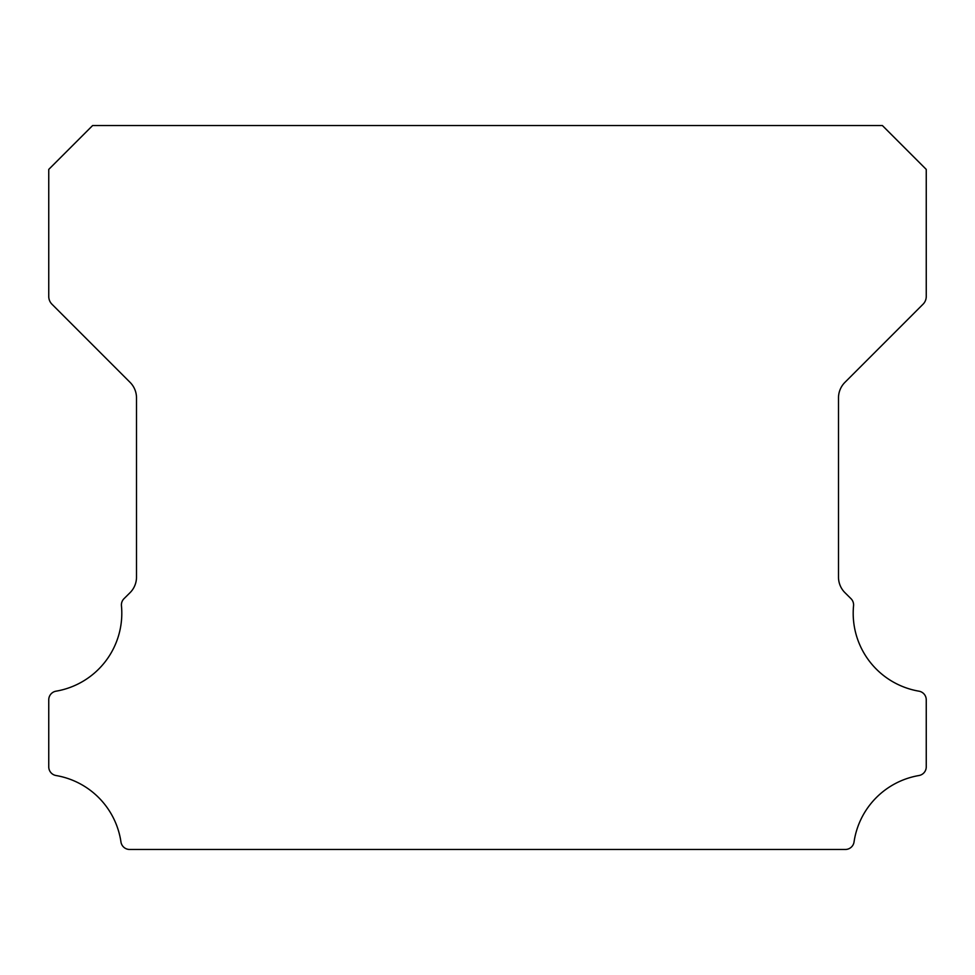 <?xml version="1.0" encoding="UTF-8"?>
<svg xmlns="http://www.w3.org/2000/svg" width="975" height="975" viewBox="0 0 975 975"><rect width="100%" height="100%" fill="white"/><g stroke="black" fill="none" stroke-linecap="round" stroke-linejoin="round"><path stroke-width="1.46" d="M918.95 691.178A79.06 79.06 0 0 1 853.552 605.743A8.775 8.775 0 0 0 851.004 598.687L844.898 592.629A21.938 21.938 0 0 1 838.5 577.139L838.5 397.861A21.938 21.938 0 0 1 844.923 382.358L923.033 304.224A10.969 10.969 0 0 0 926.25 296.473L926.25 169.406L882.375 125.531L92.625 125.531L48.75 169.406L48.75 296.473A10.969 10.969 0 0 0 51.968 304.224L130.077 382.358A21.938 21.938 0 0 1 136.5 397.861L136.5 577.139A21.938 21.938 0 0 1 130.102 592.629L123.996 598.687A8.775 8.775 0 0 0 121.448 605.743A79.06 79.06 0 0 1 56.05 691.178A8.775 8.775 0 0 0 48.75 699.831L48.75 766.874A8.775 8.775 0 0 0 56.05 775.527A79.06 79.06 0 0 1 120.961 841.973A8.775 8.775 0 0 0 129.638 849.469L845.362 849.469A8.775 8.775 0 0 0 854.039 841.973A79.06 79.06 0 0 1 918.95 775.527A8.775 8.775 0 0 0 926.25 766.874L926.25 699.831A8.775 8.775 0 0 0 918.95 691.178"/></g></svg>
